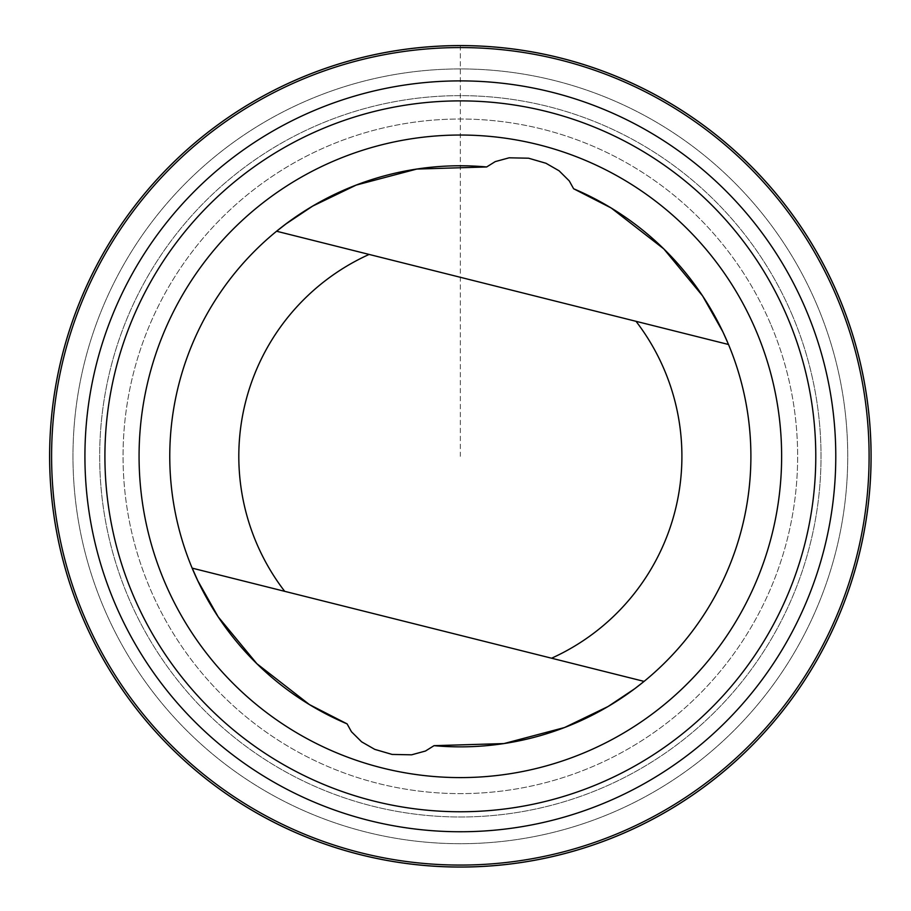 <?xml version="1.0" encoding="UTF-8"?>
<svg xmlns="http://www.w3.org/2000/svg" width="911" height="911" viewBox="0 0 911 911"><rect width="100%" height="100%" fill="white"/><g stroke="black" fill="none" stroke-linecap="round" stroke-linejoin="round"><path stroke-width="0.68" stroke-dasharray="4.55 3.42" d="M838.143 295.062A410.77 410.77 0 0 0 299.104 78.528A410.77 410.77 0 0 0 82.559 617.567A410.77 410.77 0 0 0 621.609 834.112A410.77 410.77 0 0 0 838.143 295.062A410.736 410.736 0 0 1 411.112 864.095A410.736 410.736 0 0 1 131.833 209.781A410.736 410.736 0 0 1 838.12 295.073M644.088 681.394L192.198 568.145A290.541 290.541 0 0 1 276.625 231.246L728.515 344.495A290.541 290.541 0 0 0 727.57 342.263M792.069 314.728A360.676 360.676 0 0 0 171.872 239.832A360.676 360.676 0 0 0 417.113 814.388A360.676 360.676 0 0 0 792.069 314.728A360.676 360.676 0 0 0 171.872 239.832A360.676 360.676 0 0 0 417.113 814.388A360.676 360.676 0 0 0 792.069 314.728M770.569 323.906A337.298 337.298 0 0 0 190.57 253.862A337.298 337.298 0 0 0 419.914 791.181A337.298 337.298 0 0 0 770.569 323.906A337.298 337.298 0 0 0 190.57 253.862A337.298 337.298 0 0 0 419.914 791.181A337.298 337.298 0 0 0 770.569 323.906M460.351 45.584L460.351 456.32M816.643 304.24A387.391 387.391 0 0 0 150.509 223.799A387.391 387.391 0 0 0 413.913 840.91A387.391 387.391 0 0 0 816.643 304.24A387.391 387.391 0 0 0 150.509 223.799A387.391 387.391 0 0 0 413.913 840.91A387.391 387.391 0 0 0 816.643 304.24"/><path stroke-width="1.37" d="M838.12 295.073A410.736 410.736 0 0 1 411.112 864.095A410.736 410.736 0 0 1 131.833 209.781A410.736 410.736 0 0 1 838.12 295.073M434.046 745.665L503.92 743.581L564.535 727.536L608.013 706.537L634.739 688.716L644.088 681.394A290.541 290.541 0 0 0 728.515 344.495L722.878 331.843L702.586 295.893L663.8 248.897L611.247 208.027L573.611 188.759L569.273 180.913L559.092 170.801L545.962 163.263L528.574 158.207L509.124 157.808L495.231 161.611L486.656 166.964A290.541 290.541 0 0 0 347.091 723.881L351.441 731.727L361.61 741.827L374.751 749.366L392.129 754.433L411.59 754.82L425.471 751.028L434.046 745.665A290.541 290.541 0 0 0 728.515 344.495L369.126 254.431A221.544 221.544 0 0 0 284.699 591.33L192.198 568.145L197.824 580.797L218.116 616.747L256.913 663.743L309.455 704.602L347.091 723.881M727.57 342.263A290.541 290.541 0 0 0 573.611 188.759M644.088 681.394L284.699 591.33M838.086 295.084A410.702 410.702 0 0 0 131.856 209.803A410.702 410.702 0 0 0 411.112 864.061A410.702 410.702 0 0 0 838.086 295.084M836.287 295.859A408.754 408.754 0 0 0 133.416 210.976A408.754 408.754 0 0 0 411.351 862.125A408.754 408.754 0 0 0 836.287 295.859M805.643 308.931A375.434 375.434 0 0 0 160.074 230.973A375.434 375.434 0 0 0 415.348 829.044A375.434 375.434 0 0 0 805.643 308.931M787.252 316.789A355.438 355.438 0 0 0 176.062 242.975A355.438 355.438 0 0 0 417.739 809.196A355.438 355.438 0 0 0 787.252 316.789M755.845 330.192A321.287 321.287 0 0 0 203.381 263.473A321.287 321.287 0 0 0 421.839 775.284A321.287 321.287 0 0 0 755.845 330.192M486.656 166.964L416.794 169.059L356.178 185.092L312.689 206.091L285.974 223.924L276.625 231.246L369.126 254.431M551.588 658.209A221.544 221.544 0 0 0 636.015 321.31"/></g></svg>
